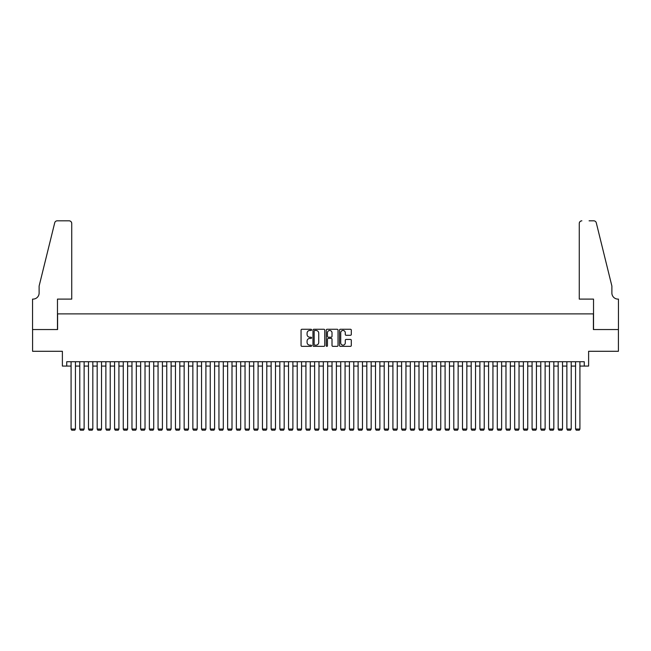 <?xml version="1.0" encoding="UTF-8"?>
<svg xmlns="http://www.w3.org/2000/svg" width="651" height="651" viewBox="0 0 651 651"><rect width="100%" height="100%" fill="white"/><g stroke="black" fill="none" stroke-linecap="round" stroke-linejoin="round"><path stroke-width="0.98" d="M311.585 329.87A0.594 0.594 0 0 0 310.983 329.268L301.918 329.268A0.854 0.854 0 0 0 301.063 330.122L301.063 345.494A0.854 0.854 0 0 0 301.918 346.348L310.983 346.348A0.594 0.594 0 0 0 311.585 345.746A0.594 0.594 0 0 0 310.983 345.152L309.811 345.152A2.734 2.734 0 0 1 307.077 342.418L307.077 341.14A2.734 2.734 0 0 1 309.811 338.406L310.983 338.406A0.594 0.594 0 0 0 311.585 337.804A0.594 0.594 0 0 0 310.983 337.21L309.811 337.21A2.734 2.734 0 0 1 307.077 334.476L307.077 333.198A2.734 2.734 0 0 1 309.811 330.464L310.983 330.464A0.594 0.594 0 0 0 311.585 329.87M350.45 335.289A0.854 0.854 0 0 0 351.304 334.435L351.304 330.122A0.854 0.854 0 0 0 350.45 329.268L340.375 329.268A0.854 0.854 0 0 0 339.521 330.122L339.521 345.494A0.854 0.854 0 0 0 340.375 346.348L350.45 346.348A0.854 0.854 0 0 0 351.304 345.494L351.304 340.286A0.854 0.854 0 0 0 350.45 339.431L346.137 339.431A0.854 0.854 0 0 0 345.282 340.286L345.282 342.865A2.287 2.287 0 0 1 343.004 345.152A2.287 2.287 0 0 1 340.717 342.865L340.717 332.751A2.287 2.287 0 0 1 343.004 330.464A2.287 2.287 0 0 1 345.282 332.751L345.282 334.435A0.854 0.854 0 0 0 346.137 335.289L350.45 335.289M66.736 366.074L66.736 361.728L584.264 361.728L584.264 366.074L588.618 366.074L588.618 351.288L618.409 351.288L618.409 329.544L593.403 329.544L593.403 313.888L57.597 313.888L57.597 329.544L32.591 329.544L32.591 351.288L62.382 351.288L62.382 366.074L71.081 366.074M324.751 330.122A0.854 0.854 0 0 0 323.897 329.268L313.823 329.268A0.854 0.854 0 0 0 312.968 330.122L312.968 345.494A0.854 0.854 0 0 0 313.823 346.348L323.897 346.348A0.854 0.854 0 0 0 324.751 345.494L324.751 330.122M327.103 329.268L337.177 329.268A0.854 0.854 0 0 1 338.032 330.122L338.032 345.494A0.854 0.854 0 0 1 337.177 346.348L332.864 346.348A0.854 0.854 0 0 1 332.01 345.494L332.01 339.261A0.854 0.854 0 0 0 331.156 338.406L328.299 338.406A0.854 0.854 0 0 0 327.445 339.261L327.445 345.746A0.594 0.594 0 0 1 326.843 346.348A0.594 0.594 0 0 1 326.249 345.746L326.249 330.122A0.854 0.854 0 0 1 327.103 329.268M75.435 366.074L79.78 366.074M84.125 366.074L88.479 366.074M92.824 366.074L97.178 366.074M101.523 366.074L105.877 366.074M110.222 366.074L114.576 366.074M118.921 366.074L123.267 366.074M127.62 366.074L131.966 366.074M136.319 366.074L140.665 366.074M145.018 366.074L149.364 366.074M153.717 366.074L158.063 366.074M162.408 366.074L166.762 366.074M171.107 366.074L175.461 366.074M179.806 366.074L184.16 366.074M188.505 366.074L192.859 366.074M197.204 366.074L201.55 366.074M205.903 366.074L210.249 366.074M214.602 366.074L218.948 366.074M223.301 366.074L227.647 366.074M232 366.074L236.346 366.074M240.691 366.074L245.045 366.074M249.39 366.074L253.744 366.074M258.089 366.074L262.443 366.074M266.788 366.074L271.133 366.074M275.487 366.074L279.832 366.074M284.186 366.074L288.531 366.074M292.885 366.074L297.23 366.074M301.584 366.074L305.929 366.074M310.275 366.074L314.628 366.074M318.974 366.074L323.327 366.074M327.673 366.074L332.026 366.074M336.372 366.074L340.725 366.074M345.071 366.074L349.416 366.074M353.77 366.074L358.115 366.074M362.469 366.074L366.814 366.074M371.168 366.074L375.513 366.074M379.867 366.074L384.212 366.074M388.557 366.074L392.911 366.074M397.256 366.074L401.61 366.074M405.955 366.074L410.309 366.074M414.654 366.074L419 366.074M423.353 366.074L427.699 366.074M432.052 366.074L436.398 366.074M440.751 366.074L445.097 366.074M449.45 366.074L453.796 366.074M458.141 366.074L462.495 366.074M466.84 366.074L471.194 366.074M475.539 366.074L479.893 366.074M484.238 366.074L488.592 366.074M492.937 366.074L497.283 366.074M501.636 366.074L505.982 366.074M510.335 366.074L514.681 366.074M519.034 366.074L523.38 366.074M527.733 366.074L532.079 366.074M536.424 366.074L540.778 366.074M545.123 366.074L549.477 366.074M553.822 366.074L558.176 366.074M562.521 366.074L566.875 366.074M571.22 366.074L575.565 366.074M579.919 366.074L584.264 366.074M314.767 330.464A0.594 0.594 0 0 0 314.164 331.066L314.164 344.55A0.594 0.594 0 0 0 314.767 345.152L316.004 345.152A2.734 2.734 0 0 0 318.738 342.418L318.738 333.198A2.734 2.734 0 0 0 316.004 330.464L314.767 330.464M332.01 332.791A2.287 2.287 0 0 0 329.723 330.505A2.287 2.287 0 0 0 327.445 332.791L327.445 336.355A0.854 0.854 0 0 0 328.299 337.21L331.156 337.21A0.854 0.854 0 0 0 332.01 336.355L332.01 332.791M75.435 361.728L75.435 429.05L71.081 429.05L71.081 361.728M75.435 429.05L74.775 430.181L71.732 430.181L71.081 429.05M71.732 299.102L71.732 223.431A2.612 2.612 0 0 0 69.128 220.819L57.255 220.819A2.612 2.612 0 0 0 54.717 222.805L39.117 286.058L39.117 293.015A6.087 6.087 0 0 1 33.03 299.102L32.55 299.102L32.55 329.544L57.467 329.544L57.467 299.102L71.732 299.102L71.732 223.431C71.569 221.853 70.699 220.982 69.128 220.819L61.902 220.819M54.717 222.805C55.384 221.373 55.384 221.373 54.717 222.805C55.384 221.373 55.384 221.373 54.717 222.805M39.117 293.015A6.087 6.087 0 0 1 33.03 299.102M579.268 299.102L579.268 223.431L579.268 299.102L593.533 299.102L593.533 329.544L618.45 329.544L618.45 299.102L617.97 299.102A6.087 6.087 0 0 1 611.883 293.015A6.087 6.087 0 0 0 617.97 299.102M607.098 266.658L596.283 222.805L611.883 286.058L611.883 293.015M589.098 220.819L593.745 220.819A2.612 2.612 0 0 1 596.283 222.805C595.616 221.373 595.616 221.373 596.283 222.805C595.616 221.373 595.616 221.373 596.283 222.805M581.872 220.819A2.612 2.612 0 0 0 579.268 223.431C579.431 221.853 580.301 220.982 581.872 220.819M84.125 361.728L84.125 429.05L79.78 429.05L79.78 361.728M84.125 429.05L83.474 430.181L80.431 430.181L79.78 429.05M92.824 361.728L92.824 429.05L88.479 429.05L88.479 361.728M92.824 429.05L92.173 430.181L89.13 430.181L88.479 429.05M101.523 361.728L101.523 429.05L97.178 429.05L97.178 361.728M101.523 429.05L100.872 430.181L97.829 430.181L97.178 429.05M110.222 361.728L110.222 429.05L105.877 429.05L105.877 361.728M110.222 429.05L109.571 430.181L106.528 430.181L105.877 429.05M118.921 361.728L118.921 429.05L114.576 429.05L114.576 361.728M118.921 429.05L118.27 430.181L115.227 430.181L114.576 429.05M127.62 361.728L127.62 429.05L123.267 429.05L123.267 361.728M127.62 429.05L126.969 430.181L123.926 430.181L123.267 429.05M136.319 361.728L136.319 429.05L131.966 429.05L131.966 361.728M136.319 429.05L135.668 430.181L132.625 430.181L131.966 429.05M145.018 361.728L145.018 429.05L140.665 429.05L140.665 361.728M145.018 429.05L144.359 430.181L141.316 430.181L140.665 429.05M153.717 361.728L153.717 429.05L149.364 429.05L149.364 361.728M153.717 429.05L153.058 430.181L150.015 430.181L149.364 429.05M162.408 361.728L162.408 429.05L158.063 429.05L158.063 361.728M162.408 429.05L161.757 430.181L158.714 430.181L158.063 429.05M171.107 361.728L171.107 429.05L166.762 429.05L166.762 361.728M171.107 429.05L170.456 430.181L167.413 430.181L166.762 429.05M179.806 361.728L179.806 429.05L175.461 429.05L175.461 361.728M179.806 429.05L179.155 430.181L176.112 430.181L175.461 429.05M188.505 361.728L188.505 429.05L184.16 429.05L184.16 361.728M188.505 429.05L187.854 430.181L184.811 430.181L184.16 429.05M197.204 361.728L197.204 429.05L192.859 429.05L192.859 361.728M197.204 429.05L196.553 430.181L193.51 430.181L192.859 429.05M205.903 361.728L205.903 429.05L201.55 429.05L201.55 361.728M205.903 429.05L205.252 430.181L202.209 430.181L201.55 429.05M214.602 361.728L214.602 429.05L210.249 429.05L210.249 361.728M214.602 429.05L213.951 430.181L210.9 430.181L210.249 429.05M223.301 361.728L223.301 429.05L218.948 429.05L218.948 361.728M223.301 429.05L222.642 430.181L219.599 430.181L218.948 429.05M232 361.728L232 429.05L227.647 429.05L227.647 361.728M232 429.05L231.341 430.181L228.298 430.181L227.647 429.05M240.691 361.728L240.691 429.05L236.346 429.05L236.346 361.728M240.691 429.05L240.04 430.181L236.997 430.181L236.346 429.05M249.39 361.728L249.39 429.05L245.045 429.05L245.045 361.728M249.39 429.05L248.739 430.181L245.696 430.181L245.045 429.05M258.089 361.728L258.089 429.05L253.744 429.05L253.744 361.728M258.089 429.05L257.438 430.181L254.395 430.181L253.744 429.05M266.788 361.728L266.788 429.05L262.443 429.05L262.443 361.728M266.788 429.05L266.137 430.181L263.094 430.181L262.443 429.05M275.487 361.728L275.487 429.05L271.133 429.05L271.133 361.728M275.487 429.05L274.836 430.181L271.793 430.181L271.133 429.05M284.186 361.728L284.186 429.05L279.832 429.05L279.832 361.728M284.186 429.05L283.535 430.181L280.491 430.181L279.832 429.05M292.885 361.728L292.885 429.05L288.531 429.05L288.531 361.728M292.885 429.05L292.234 430.181L289.182 430.181L288.531 429.05M301.584 361.728L301.584 429.05L297.23 429.05L297.23 361.728M301.584 429.05L300.925 430.181L297.881 430.181L297.23 429.05M310.275 361.728L310.275 429.05L305.929 429.05L305.929 361.728M310.275 429.05L309.624 430.181L306.58 430.181L305.929 429.05M318.974 361.728L318.974 429.05L314.628 429.05L314.628 361.728M318.974 429.05L318.323 430.181L315.279 430.181L314.628 429.05M327.673 361.728L327.673 429.05L323.327 429.05L323.327 361.728M327.673 429.05L327.022 430.181L323.978 430.181L323.327 429.05M336.372 361.728L336.372 429.05L332.026 429.05L332.026 361.728M336.372 429.05L335.721 430.181L332.677 430.181L332.026 429.05M345.071 361.728L345.071 429.05L340.725 429.05L340.725 361.728M345.071 429.05L344.42 430.181L341.376 430.181L340.725 429.05M353.77 361.728L353.77 429.05L349.416 429.05L349.416 361.728M353.77 429.05L353.119 430.181L350.075 430.181L349.416 429.05M362.469 361.728L362.469 429.05L358.115 429.05L358.115 361.728M362.469 429.05L361.818 430.181L358.766 430.181L358.115 429.05M371.168 361.728L371.168 429.05L366.814 429.05L366.814 361.728M371.168 429.05L370.509 430.181L367.465 430.181L366.814 429.05M379.867 361.728L379.867 429.05L375.513 429.05L375.513 361.728M379.867 429.05L379.207 430.181L376.164 430.181L375.513 429.05M388.557 361.728L388.557 429.05L384.212 429.05L384.212 361.728M388.557 429.05L387.906 430.181L384.863 430.181L384.212 429.05M397.256 361.728L397.256 429.05L392.911 429.05L392.911 361.728M397.256 429.05L396.605 430.181L393.562 430.181L392.911 429.05M405.955 361.728L405.955 429.05L401.61 429.05L401.61 361.728M405.955 429.05L405.304 430.181L402.261 430.181L401.61 429.05M414.654 361.728L414.654 429.05L410.309 429.05L410.309 361.728M414.654 429.05L414.003 430.181L410.96 430.181L410.309 429.05M423.353 361.728L423.353 429.05L419 429.05L419 361.728M423.353 429.05L422.702 430.181L419.659 430.181L419 429.05M432.052 361.728L432.052 429.05L427.699 429.05L427.699 361.728M432.052 429.05L431.401 430.181L428.358 430.181L427.699 429.05M440.751 361.728L440.751 429.05L436.398 429.05L436.398 361.728M440.751 429.05L440.1 430.181L437.049 430.181L436.398 429.05M449.45 361.728L449.45 429.05L445.097 429.05L445.097 361.728M449.45 429.05L448.791 430.181L445.748 430.181L445.097 429.05M458.141 361.728L458.141 429.05L453.796 429.05L453.796 361.728M458.141 429.05L457.49 430.181L454.447 430.181L453.796 429.05M466.84 361.728L466.84 429.05L462.495 429.05L462.495 361.728M466.84 429.05L466.189 430.181L463.146 430.181L462.495 429.05M475.539 361.728L475.539 429.05L471.194 429.05L471.194 361.728M475.539 429.05L474.888 430.181L471.845 430.181L471.194 429.05M484.238 361.728L484.238 429.05L479.893 429.05L479.893 361.728M484.238 429.05L483.587 430.181L480.544 430.181L479.893 429.05M492.937 361.728L492.937 429.05L488.592 429.05L488.592 361.728M492.937 429.05L492.286 430.181L489.243 430.181L488.592 429.05M501.636 361.728L501.636 429.05L497.283 429.05L497.283 361.728M501.636 429.05L500.985 430.181L497.942 430.181L497.283 429.05M510.335 361.728L510.335 429.05L505.982 429.05L505.982 361.728M510.335 429.05L509.684 430.181L506.641 430.181L505.982 429.05M519.034 361.728L519.034 429.05L514.681 429.05L514.681 361.728M519.034 429.05L518.375 430.181L515.332 430.181L514.681 429.05M527.733 361.728L527.733 429.05L523.38 429.05L523.38 361.728M527.733 429.05L527.074 430.181L524.031 430.181L523.38 429.05M536.424 361.728L536.424 429.05L532.079 429.05L532.079 361.728M536.424 429.05L535.773 430.181L532.73 430.181L532.079 429.05M545.123 361.728L545.123 429.05L540.778 429.05L540.778 361.728M545.123 429.05L544.472 430.181L541.429 430.181L540.778 429.05M553.822 361.728L553.822 429.05L549.477 429.05L549.477 361.728M553.822 429.05L553.171 430.181L550.128 430.181L549.477 429.05M562.521 361.728L562.521 429.05L558.176 429.05L558.176 361.728M562.521 429.05L561.87 430.181L558.827 430.181L558.176 429.05M571.22 361.728L571.22 429.05L566.875 429.05L566.875 361.728M571.22 429.05L570.569 430.181L567.526 430.181L566.875 429.05M579.919 361.728L579.919 429.05L575.565 429.05L575.565 361.728M579.919 429.05L579.268 430.181L576.225 430.181L575.565 429.05"/></g></svg>
